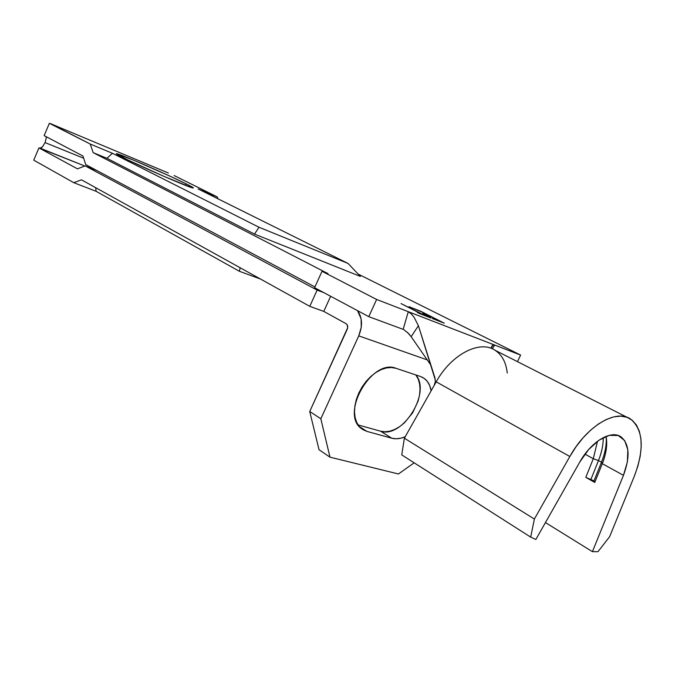 <?xml version="1.0" encoding="UTF-8"?>
<svg xmlns="http://www.w3.org/2000/svg" width="675" height="675" viewBox="0 0 675 675"><rect width="100%" height="100%" fill="white"/><g stroke="black" fill="none" stroke-linecap="round" stroke-linejoin="round"><path stroke-width="1.01" d="M606.057 436.362C607.601 444.293 606.352 453.398 602.311 463.683L601.492 462.206C605.062 453.237 606.639 444.918 606.234 437.248C606.639 444.918 605.062 453.237 601.492 462.206L598.489 460.553C601.72 452.436 603.307 444.791 603.264 437.628C603.307 444.791 601.72 452.436 598.489 460.553L593.283 458.713L584.947 454.115L593.283 458.713L585.807 477.36L593.283 458.713L597.51 441.239L593.283 458.713L598.489 460.553L590.996 479.208L598.489 460.553L601.492 462.206L593.975 480.895L601.492 462.206L602.311 463.683L594.759 482.439L585.807 477.36L593.975 480.895L594.759 482.439L602.311 463.683C606.352 453.398 607.601 444.293 606.057 436.362M122.639 157.402C117.028 154.558 115.147 153.343 117.003 153.773C122.285 154.828 168.235 174.842 186.005 183.777L185.33 185.304L186.005 183.777L168.716 175.584L133.574 160.144L116.294 153.723L127.524 159.806L163.451 176.15L191.143 187.464L193.354 187.861L186.005 183.777C192.485 187.017 194.67 188.384 192.569 187.895C187.734 187.017 139.531 166.016 122.639 157.402M168.328 172.994L50.515 123.66L90.264 144.053L49.351 123.314L44.145 135.624L82.932 156.001L85.75 164.607L314.938 286.934L85.75 164.607L82.932 156.001L44.145 135.624L49.351 123.314L50.515 123.66L168.379 173.019M40.146 148.162L38.939 147.901L33.75 160.161L73.752 182.672L33.75 160.161L38.939 147.901L77.439 168.843L85.193 165.898L317.123 290.115L323.831 292.638L317.123 290.115L85.193 165.898L97.09 170.657L85.193 165.898L77.439 168.843L38.939 147.901L84.831 166.042L40.137 148.162L42.567 146.745L45.073 142.602L83.658 158.228L45.073 142.602L46.212 138.13L46.01 136.603L46.212 138.156M90.264 144.053L93.133 152.626L328.008 273.637L93.133 152.626L106.937 158.296L254.517 234.098L360.382 276.429L254.517 234.098L259.006 227.256L112.463 153.293L90.264 144.053L112.463 153.293L106.937 158.296L93.133 152.626L90.264 144.053M491.341 347.017L491.054 348.241L492.607 345.254L494.775 345.094L492.193 348.747L494.775 345.094L520.602 355.067L358.155 274.084L520.602 355.067L376.625 299.464L322.009 271.291L328.008 273.637L322.009 271.291L314.592 287.693L368.769 316.651L376.625 299.464L408.299 311.698L403.144 329.358L368.769 316.651L403.144 329.358L408.299 311.698L411.345 313.942L414.197 317.452L418.407 325.713L411.159 336.698L407.287 332.218M420.896 311.335L408.999 306.686L421.377 311.799L430.296 316.313L422.677 313.63L432.692 317.528L439.948 321.216L432.38 318.558L444.268 323.173L420.896 311.335L408.999 306.686L421.377 311.799L430.296 316.313L422.677 313.63L432.692 317.528L439.948 321.216L432.38 318.558L444.268 323.173L420.896 311.335M423.9 314.972L401.017 303.573L421.959 314.221L417.234 312.39L419.681 313.63L431.013 318.026L423.782 315.225L401.017 303.573L421.959 314.221L417.234 312.39L419.681 313.63L431.013 318.026L423.9 314.972M520.602 355.067L517.489 361.665L520.602 355.067M217.24 196.906L198.121 188.949L348.072 263.452L259.006 227.256L348.072 263.452L360.382 276.429L348.072 263.452L198.121 188.949L217.24 196.906L218.025 198.838L217.24 196.906L174.108 175.542L217.24 196.906M73.752 182.672L96.128 191.312L239.422 271.291L260.542 279.062L239.422 271.291L240.14 267.747L239.422 271.291L96.128 191.312L73.752 182.672L81.489 179.82L309.783 306.349L323.789 311.403L346.174 323.755C347.794 324.953 348.123 326.843 347.169 329.425L309.724 411.514L319.013 449.693L329.974 457.161L320.836 418.762L358.746 335.863L427.224 359.885L358.746 335.863L320.836 418.762L309.724 411.514L347.667 327.738L347.127 324.667L346.174 323.755L323.789 311.403L330.64 296.274L323.789 311.403L309.783 306.349L81.489 179.82L73.752 182.672M95.673 187.675L96.128 191.312L95.673 187.675M357.539 310.652C362.374 317.512 362.779 325.915 358.746 335.863L361.243 327.341L361.133 318.921L357.539 310.652M414.172 462.822L398.444 473.977L329.974 457.161L398.444 473.977L414.172 462.822M415.901 375.047L418.205 379.063L419.597 383.873L420.036 389.298L419.521 395.12L418.07 401.144L412.619 412.864L404.485 422.769L399.76 426.575L394.833 429.41L389.872 431.173L385.071 431.781L380.599 431.198L391.778 438.218L366.972 431.418L361.682 428.785C339.643 414.382 371.714 358.028 396.098 368.339L420.432 376.473L423.993 378.245C427.823 380.962 430.203 385.163 431.123 390.833L429.68 385.543L427.393 381.51L424.28 378.447L420.432 376.473L396.098 368.339L391.492 367.504L386.471 367.926L381.215 369.596L375.95 372.457L370.87 376.405L366.196 381.291L362.112 386.918L358.779 393.061L356.341 399.465L354.898 405.869L354.493 412.02L355.134 417.673L356.805 422.609L359.412 426.634L362.846 429.604L366.972 431.418L391.778 438.218L396.25 438.784L401.06 438.151L405.202 436.733C400.368 438.801 395.896 439.298 391.778 438.218L380.599 431.198L358.138 424.955L380.599 431.198C402.536 438.801 431.435 392.538 415.808 374.929M317.123 290.115L309.783 306.349L317.123 290.115M329.974 457.161L319.013 449.693L309.724 411.514L320.836 418.762L329.974 457.161M366.972 431.418L359.353 426.566L366.972 431.418M254.517 234.098L259.006 227.256L112.463 153.293L106.937 158.296L254.517 234.098M314.592 287.693L322.009 271.291L376.625 299.464L368.769 316.651L314.592 287.693M430.945 365.251L411.159 336.698L430.945 365.251M435.358 380.152L418.407 325.713L434.945 377.857L435.316 381.746L434.093 385.585L436.202 381.839C451.043 354.763 479.157 339.972 494.547 349.945C501.812 354.468 506.048 362.154 507.254 373.013M494.775 345.094L408.299 311.698L411.345 313.942L414.197 317.452L418.407 325.713L411.159 336.698L408.696 333.636L403.878 329.687M435.164 382.691L434.093 385.585L404.376 438.193L401.743 454.899L530.693 537.123L534.372 519.05L404.376 438.193L401.743 454.899L530.693 537.123L535.857 539.485L530.693 537.123L534.372 519.05L569.835 456.511L436.202 381.839L404.376 438.193L534.372 519.05L569.835 456.511C586.676 425.993 616.3 408.535 630.754 419.175C643.326 429.975 644.524 448.976 634.357 476.162L609.626 536.692L597.983 551.686L592.414 551.661L623.455 475.327L602.311 463.683L623.455 475.327L592.414 551.661L545.451 522.568L592.414 551.661L597.983 551.686L609.626 536.692L634.357 476.162L637.85 466.214L640.162 456.443L641.191 447.162L640.913 438.64L639.301 431.156L636.398 424.963L632.264 420.289L627.016 417.302L620.806 416.129L613.837 416.855L606.31 419.479L598.506 423.934L590.676 430.102L583.107 437.771L576.079 446.673L569.835 456.511L436.202 381.839C451.263 354.341 479.942 339.635 495.197 350.342L627.176 417.352M579.732 462.122C591.131 441.484 611.272 429.545 621.11 436.936C629.48 444.209 630.264 457.009 623.455 475.327L627.387 461.86L627.826 449.752L624.662 440.556L618.224 435.493L609.263 435.341L598.944 440.218L588.625 449.558L579.732 462.122L535.857 539.485L579.732 462.122M594.759 482.439L585.807 477.36L593.975 480.895L594.759 482.439M491.864 345.988L492.607 345.254M42.567 146.745L41.242 147.893M117.003 153.773L116.809 154.221M423.993 378.245L421.757 376.988M618.705 435.67L621.11 436.936M491.122 347.853L493.087 345.026"/></g></svg>
